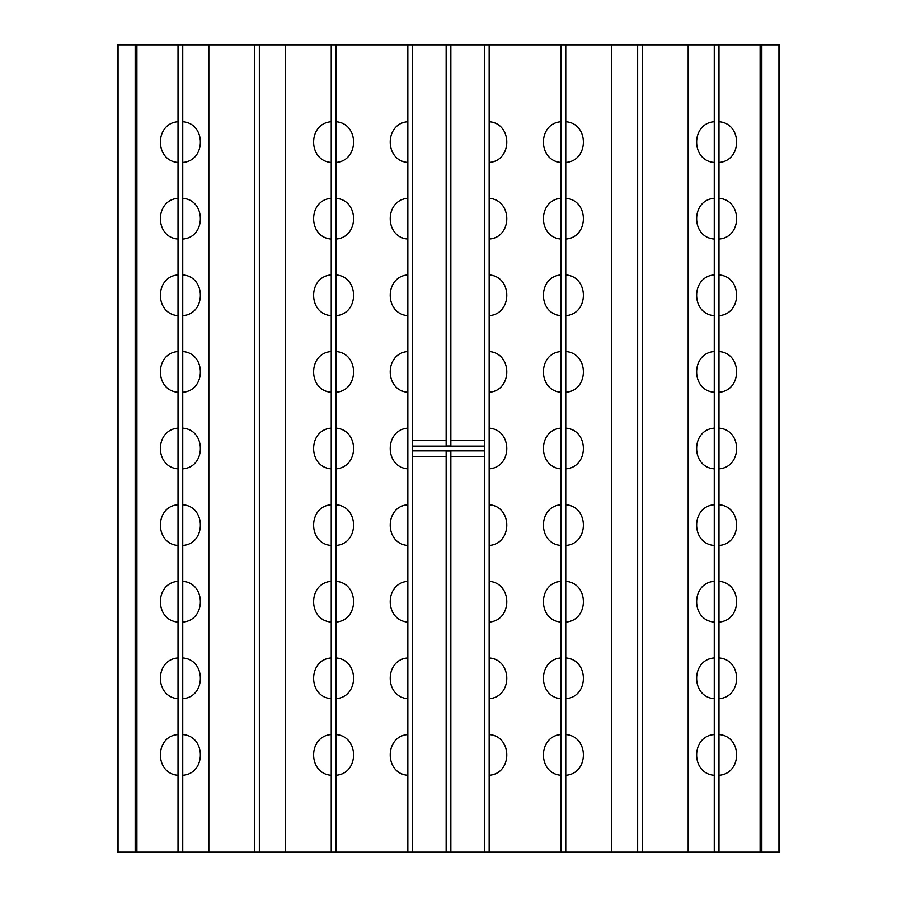 <?xml version="1.0" encoding="UTF-8"?>
<svg xmlns="http://www.w3.org/2000/svg" width="897" height="897" viewBox="0 0 897 897"><rect width="100%" height="100%" fill="white"/><g stroke="black" fill="none" stroke-linecap="round" stroke-linejoin="round"><path stroke-width="1.35" d="M779.493 852.15L117.507 852.15L117.507 44.85L779.493 44.85L779.493 852.15M285.437 852.15L285.437 44.85M259.345 852.15L259.345 44.85M254.625 852.15L254.625 44.85M208.833 852.15L208.833 44.85M182.741 121.723C206.243 123.214 206.243 160.944 182.741 162.435M182.741 198.327C206.243 199.818 206.243 237.548 182.741 239.039M182.741 274.942C206.243 276.422 206.243 314.152 182.741 315.643M182.741 351.546C206.243 353.026 206.243 390.756 182.741 392.247M182.741 428.149C206.243 429.641 206.243 467.359 182.741 468.851M182.741 504.753C206.243 506.244 206.243 543.974 182.741 545.454M182.741 581.357C206.243 582.848 206.243 620.578 182.741 622.058M182.741 657.961C206.243 659.452 206.243 697.182 182.741 698.673M182.741 734.565C206.243 736.056 206.243 773.786 182.741 775.277M182.741 852.15L182.741 44.85M178.021 852.15L178.021 44.85M136.893 852.15L136.893 44.85M178.021 775.277C154.519 773.786 154.519 736.056 178.021 734.565M178.021 698.673C154.519 697.182 154.519 659.452 178.021 657.961M178.021 622.058C154.519 620.578 154.519 582.848 178.021 581.357M178.021 545.454C154.519 543.974 154.519 506.244 178.021 504.753M178.021 468.851C154.519 467.359 154.519 429.641 178.021 428.149M178.021 392.247C154.519 390.756 154.519 353.026 178.021 351.546M178.021 315.643C154.519 314.152 154.519 276.422 178.021 274.942M178.021 239.039C154.519 237.548 154.519 199.818 178.021 198.327M178.021 162.435C154.519 160.944 154.519 123.214 178.021 121.723M135.167 44.85L135.167 852.15M118.056 852.15L118.056 44.85M331.24 775.277C307.738 773.786 307.738 736.056 331.24 734.565M331.24 698.673C307.738 697.182 307.738 659.452 331.24 657.961M331.24 622.058C307.738 620.578 307.738 582.848 331.24 581.357M331.24 545.454C307.738 543.974 307.738 506.244 331.24 504.753M331.24 468.851C307.738 467.359 307.738 429.641 331.24 428.149M331.24 392.247C307.738 390.756 307.738 353.026 331.24 351.546M331.24 315.643C307.738 314.152 307.738 276.422 331.24 274.942M331.24 239.039C307.738 237.548 307.738 199.818 331.24 198.327M331.24 162.435C307.738 160.944 307.738 123.214 331.24 121.723M331.24 852.15L331.24 44.85M335.949 852.15L335.949 44.85M335.949 121.723C359.45 123.214 359.45 160.944 335.949 162.435M335.949 198.327C359.45 199.818 359.45 237.548 335.949 239.039M335.949 274.942C359.45 276.422 359.45 314.152 335.949 315.643M335.949 351.546C359.45 353.026 359.45 390.756 335.949 392.247M335.949 428.149C359.45 429.641 359.45 467.359 335.949 468.851M335.949 504.753C359.45 506.244 359.45 543.974 335.949 545.454M335.949 581.357C359.45 582.848 359.45 620.578 335.949 622.058M335.949 657.961C359.45 659.452 359.45 697.182 335.949 698.673M335.949 734.565C359.45 736.056 359.45 773.786 335.949 775.277M407.843 775.277C384.342 773.786 384.342 736.056 407.843 734.565M407.843 698.673C384.342 697.182 384.342 659.452 407.843 657.961M407.843 622.058C384.342 620.578 384.342 582.848 407.843 581.357M407.843 545.454C384.342 543.974 384.342 506.244 407.843 504.753M407.843 468.851C384.342 467.359 384.342 429.641 407.843 428.149M407.843 392.247C384.342 390.756 384.342 353.026 407.843 351.546M407.843 315.643C384.342 314.152 384.342 276.422 407.843 274.942M407.843 239.039C384.342 237.548 384.342 199.818 407.843 198.327M407.843 162.435C384.342 160.944 384.342 123.214 407.843 121.723M407.843 852.15L407.843 44.85M412.553 852.15L412.553 44.85M450.855 852.15L450.855 450.978L446.145 450.978L446.145 852.15M484.447 852.15L484.447 44.85M489.157 852.15L489.157 44.85M489.157 121.723C512.658 123.214 512.658 160.944 489.157 162.435M489.157 198.327C512.658 199.818 512.658 237.548 489.157 239.039M489.157 274.942C512.658 276.422 512.658 314.152 489.157 315.643M489.157 351.546C512.658 353.026 512.658 390.756 489.157 392.247M489.157 428.149C512.658 429.641 512.658 467.359 489.157 468.851M489.157 504.753C512.658 506.244 512.658 543.974 489.157 545.454M489.157 581.357C512.658 582.848 512.658 620.578 489.157 622.058M489.157 657.961C512.658 659.452 512.658 697.182 489.157 698.673M489.157 734.565C512.658 736.056 512.658 773.786 489.157 775.277M561.051 775.277C537.55 773.786 537.55 736.056 561.051 734.565M561.051 698.673C537.55 697.182 537.55 659.452 561.051 657.961M561.051 622.058C537.55 620.578 537.55 582.848 561.051 581.357M561.051 545.454C537.55 543.974 537.55 506.244 561.051 504.753M561.051 468.851C537.55 467.359 537.55 429.641 561.051 428.149M561.051 392.247C537.55 390.756 537.55 353.026 561.051 351.546M561.051 315.643C537.55 314.152 537.55 276.422 561.051 274.942M561.051 239.039C537.55 237.548 537.55 199.818 561.051 198.327M561.051 162.435C537.55 160.944 537.55 123.214 561.051 121.723M561.051 852.15L561.051 44.85M565.76 852.15L565.76 44.85M565.76 121.723C589.262 123.214 589.262 160.944 565.76 162.435M565.76 198.327C589.262 199.818 589.262 237.548 565.76 239.039M565.76 274.942C589.262 276.422 589.262 314.152 565.76 315.643M565.76 351.546C589.262 353.026 589.262 390.756 565.76 392.247M565.76 428.149C589.262 429.641 589.262 467.359 565.76 468.851M565.76 504.753C589.262 506.244 589.262 543.974 565.76 545.454M565.76 581.357C589.262 582.848 589.262 620.578 565.76 622.058M565.76 657.961C589.262 659.452 589.262 697.182 565.76 698.673M565.76 734.565C589.262 736.056 589.262 773.786 565.76 775.277M611.563 44.85L611.563 852.15M637.655 852.15L637.655 44.85M642.375 852.15L642.375 44.85M688.167 44.85L688.167 852.15M714.259 775.277C690.757 773.786 690.757 736.056 714.259 734.565M714.259 698.673C690.757 697.182 690.757 659.452 714.259 657.961M714.259 622.058C690.757 620.578 690.757 582.848 714.259 581.357M714.259 545.454C690.757 543.974 690.757 506.244 714.259 504.753M714.259 468.851C690.757 467.359 690.757 429.641 714.259 428.149M714.259 392.247C690.757 390.756 690.757 353.026 714.259 351.546M714.259 315.643C690.757 314.152 690.757 276.422 714.259 274.942M714.259 239.039C690.757 237.548 690.757 199.818 714.259 198.327M714.259 162.435C690.757 160.944 690.757 123.214 714.259 121.723M714.259 852.15L714.259 44.85M718.979 852.15L718.979 44.85M718.979 121.723C742.481 123.214 742.481 160.944 718.979 162.435M718.979 198.327C742.481 199.818 742.481 237.548 718.979 239.039M718.979 274.942C742.481 276.422 742.481 314.152 718.979 315.643M718.979 351.546C742.481 353.026 742.481 390.756 718.979 392.247M718.979 428.149C742.481 429.641 742.481 467.359 718.979 468.851M718.979 504.753C742.481 506.244 742.481 543.974 718.979 545.454M718.979 581.357C742.481 582.848 742.481 620.578 718.979 622.058M718.979 657.961C742.481 659.452 742.481 697.182 718.979 698.673M718.979 734.565C742.481 736.056 742.481 773.786 718.979 775.277M760.107 44.85L760.107 852.15M761.833 852.15L761.833 44.85M778.944 44.85L778.944 852.15M446.145 44.85L446.145 446.022L450.855 446.022L450.855 44.85M484.447 446.145L412.553 446.145M412.553 450.855L484.447 450.855M412.553 456.752L446.145 456.752M450.855 456.752L484.447 456.752M484.447 440.248L450.855 440.248M446.145 440.248L412.553 440.248"/></g></svg>
